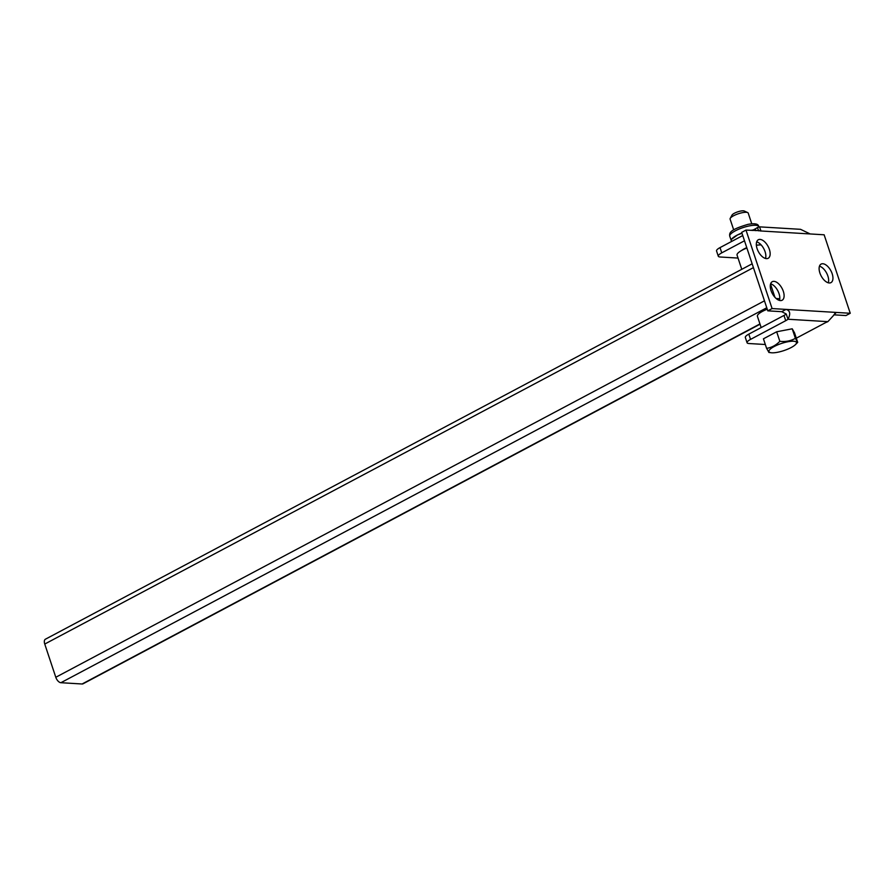 <?xml version="1.0" encoding="UTF-8"?>
<svg xmlns="http://www.w3.org/2000/svg" width="895" height="895" viewBox="0 0 895 895"><rect width="100%" height="100%" fill="white"/><g stroke="black" fill="none" stroke-linecap="round" stroke-linejoin="round"><path stroke-width="1.34" d="M765.326 344.508L748.958 343.523A9.543 2.484 -18.4 0 1 747.079 342.729L745.334 337.482A9.543 2.484 -18.4 0 1 748.802 334.137L783.986 315.443A9.543 2.484 161.6 0 0 786.257 314.011L781.749 311.684L767.798 310.845L741.687 232.364L745.994 230.082L760.851 230.709L759.575 226.86L757.472 227.487A9.543 2.484 -18.4 0 1 755.212 228.919L752.315 230.462M756.365 245.319A14.309 3.725 -18.4 0 1 761.13 244.906M741.776 269.317L737.066 255.142A14.309 3.725 -18.4 0 1 746.9 248.016M761.153 327.57L757.416 316.315A14.309 3.725 -18.4 0 1 767.25 309.189M759.575 226.86L800.533 229.321L810.188 233.953L824.138 234.792L850.25 313.272L836.299 312.433L827.875 321.652A9.543 2.484 161.6 0 0 824.81 323.05L796.304 338.187M747.079 342.729A9.543 2.484 -18.4 0 1 750.547 339.384L785.732 320.69A9.543 2.484 161.6 0 0 788.003 319.246C790.766 313.854 790.117 310.565 786.056 309.401L772.094 308.562L767.798 310.845M786.257 314.011L788.003 319.246L827.875 321.652M760.034 324.203L83.045 683.802A5.728 3.009 -118 0 1 82.105 683.993L60.894 682.706A5.728 3.009 -118 0 1 55.792 677.269L44.75 644.053A5.728 3.009 -118 0 1 45.41 639.209L752.147 263.801M850.25 313.272L845.954 315.555L833.816 314.827M819.462 266.184A10.494 5.515 -118 0 1 826.6 273.053A10.494 5.515 -118 0 1 828.3 282.809M770.617 283.793A10.494 5.515 -118 0 1 777.755 290.662A10.494 5.515 -118 0 1 779.455 300.418M756.667 241.851A10.494 5.515 -118 0 1 763.804 248.72A10.494 5.515 -118 0 1 765.493 258.476L765.493 258.476M834.711 313.272L835.482 312.59M768.917 352.395L766.601 348.345L763.435 338.813L776.67 331.776L792.22 328.801L794.536 332.85L797.702 342.382L795.431 344.642A14.499 3.77 -18.4 0 1 783.897 350.594A14.499 3.77 -18.4 0 1 771.087 352.731A14.499 3.77 -18.4 0 1 781.424 343.467A14.499 3.77 -18.4 0 1 795.498 344.564A14.499 3.77 -18.4 0 1 795.431 344.642M779.78 298.729L776.412 298.527A1.913 1.007 -118 0 1 776.032 298.415M775.092 297.487A1.913 1.007 -118 0 1 774.723 296.715L770.528 284.095M772.094 308.562L745.994 230.082M822.829 263.745A10.494 5.515 -118 0 1 831.6 272.237A10.494 5.515 -118 0 1 830.952 282.619A10.494 5.515 -118 0 1 821.162 275.94A10.494 5.515 -118 0 1 821.107 264.092A10.494 5.515 -118 0 1 822.829 263.745M773.985 281.354A10.494 5.515 -118 0 1 782.756 289.846A10.494 5.515 -118 0 1 782.107 300.239A10.494 5.515 -118 0 1 772.318 293.549A10.494 5.515 -118 0 1 772.262 281.701A10.494 5.515 -118 0 1 773.985 281.354M760.034 239.401A10.494 5.515 -118 0 1 768.805 247.893A10.494 5.515 -118 0 1 768.156 258.286A10.494 5.515 -118 0 1 758.367 251.607A10.494 5.515 -118 0 1 758.311 239.759A10.494 5.515 -118 0 1 760.034 239.401M766.601 348.345C771.557 347.64 775.976 345.291 779.847 341.308C785.575 341.957 790.755 340.961 795.398 338.332L797.702 342.382M776.67 331.776L779.847 341.308M792.22 328.801L795.398 338.332M744.495 240.789L721.762 252.86A9.543 2.484 161.6 0 0 718.293 256.205A9.543 2.484 161.6 0 0 720.184 256.999L738.039 258.073M757.707 245.107A10.494 2.73 161.6 0 0 756.342 245.163M746.777 247.669A10.494 2.73 161.6 0 0 741.675 250.443M758.591 230.843L757.472 227.487M742.749 235.542L720.016 247.613A9.543 2.484 161.6 0 0 716.548 250.958L718.293 256.205M753.198 229.993L750.905 230.373M741.989 233.271L737.502 234.949L730.991 239.681L731.495 241.516M731.584 241.471L729.749 236.19A15.26 3.972 -18.4 0 1 742.984 227.61A15.26 3.972 -18.4 0 1 758.714 226.558L758.837 226.916M753.232 229.97A15.26 3.972 161.6 0 0 751.99 230.16A15.26 3.972 161.6 0 0 750.849 230.373M741.899 233.002A15.26 3.972 161.6 0 0 737.502 234.949A15.26 3.972 161.6 0 0 732.334 238.35L730.991 239.681M733.676 229.847L730.107 219.118A9.543 2.484 -18.4 0 1 730.231 218.369A9.543 2.484 -18.4 0 1 742.57 212.641A9.543 2.484 -18.4 0 1 747.661 212.574A9.543 2.484 -18.4 0 1 748.209 213.099L751.778 223.828M730.231 218.369L732.032 215.069A6.679 1.734 -18.4 0 1 740.668 211.063A6.679 1.734 -18.4 0 1 744.237 211.007L747.661 212.574M750.547 339.384L748.802 334.137M785.732 320.69L783.986 315.443M766.769 307.757L60.894 682.706M759.944 323.934L82.105 683.993M836.299 312.433L786.056 309.401L781.749 311.684M764.464 300.832L55.792 677.269M753.422 267.627L44.75 644.053M810.188 233.953L759.944 230.921M755.212 228.919L755.794 230.664M720.016 247.613L721.762 252.86M771.087 352.731L768.827 352.429M729.749 236.19C729.28 232.711 729.749 229.78 747.94 224.376C754.854 223.123 758.445 223.851 758.714 226.558"/></g></svg>
